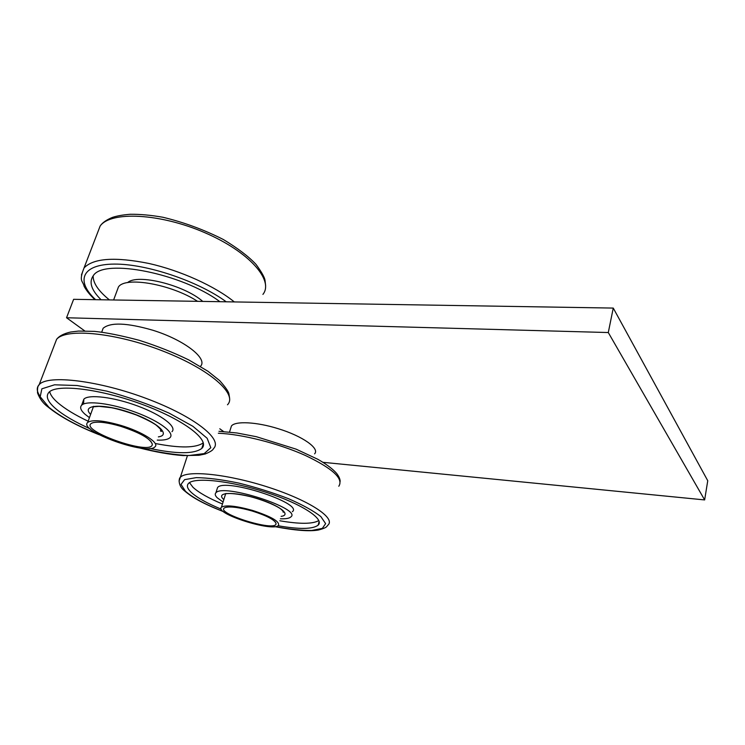 <?xml version="1.0" encoding="UTF-8"?>
<svg xmlns="http://www.w3.org/2000/svg" width="745" height="745" viewBox="0 0 745 745"><rect width="100%" height="100%" fill="white"/><g stroke="black" fill="none" stroke-linecap="round" stroke-linejoin="round"><path stroke-width="1.12" d="M101.087 299.76C91.328 290.112 88.72 282.104 93.265 275.724C103.667 257.9 182.59 273.666 219.887 301.688M109.422 299.9L107.597 298.4C97.828 290.112 93.013 282.606 93.144 275.874M127.609 282.616C137.331 273.387 184.285 285.084 202.761 301.418M197.555 301.325C171.536 284.273 125.169 276.088 118.427 287.002L116.956 290.978M84.716 330.91L66.547 317.752L73.625 299.322L613.256 308.076L707.75 480.73L704.64 499.923L322.985 462.319M223.575 431.532L219.784 428.775M66.547 317.752L608.293 332.54L613.256 308.076M608.293 332.54L704.64 499.923M314.604 453.835C320.005 448.527 302.61 436.095 278.183 428.692C256.671 421.912 235.224 420.832 231.444 425.991L230.577 428.72M200.452 366.317C208.33 358.857 184.406 339.934 152.697 330.203C126.985 322.771 110.465 322.119 103.145 328.256L101.804 331.888M221.191 509.142C207.212 503.369 197.257 497.809 191.344 492.473C187.33 488.692 186.39 485.666 188.541 483.384C194.37 476.875 230.838 480.776 266.338 492.389C301.911 503.927 324.904 519.172 318.134 525.16C312.723 529.267 299.36 529.462 278.043 525.746M90.108 428.813C75.143 422.08 63.642 415.347 55.614 408.605C47.624 401.713 45.398 396.275 48.947 392.298C56.778 383.526 101.441 389.048 143.31 404.814C185.263 420.459 210.565 440.593 201.774 448.425C194.268 454.124 176.965 454.133 149.857 448.462M222.457 503.993C208.656 498.228 198.841 492.678 193.011 487.323L189.491 482.63M318.832 520.559C312.704 524.117 299.704 524.191 279.822 520.774M88.133 421.214C75.087 415.021 64.983 408.856 57.821 402.728C53.109 398.612 50.39 394.924 49.682 391.656M203.301 442.847C196.01 448.006 180.262 448.276 156.05 443.647M216.935 489.521L217.568 487.528C224.683 477.61 304.025 503.471 292.366 511.703M83.561 404.004L83.85 399.171C88.543 394.003 114.032 397.132 137.927 406.099C161.888 415.002 177.142 426.894 171.983 431.681M223.072 502.018L217.233 497.772C215.147 495.704 214.709 494.047 215.901 492.799C222.96 483.095 302.461 508.919 290.848 516.946C289.311 518.362 285.829 518.976 280.399 518.79M89.437 417.647L84.949 414.183C80.739 410.383 79.631 407.403 81.624 405.243C86.28 400.177 111.797 403.38 135.748 412.32C159.775 421.195 175.103 432.975 169.972 437.66C167.96 439.531 163.723 440.342 157.26 440.109M225.493 493.6L225.409 494.55M225.912 493.535L228.65 493.572C229.171 493.358 237.329 493.507 250.516 496.692C265.658 500.705 277.82 506.432 281.163 509.291C283.286 511.331 283.966 512.318 283.212 512.243L282.904 510.93M93.451 406.342L92.874 408.195M93.972 406.742L99.122 406.351L111.34 407.701C117.524 408.875 125.877 411.315 136.4 415.012C146.076 419.212 152.688 422.592 156.226 425.144C160.948 429.334 162.568 431.429 161.078 431.42L160.436 430.75L161.05 429.8M252.462 510.409C236.016 505.855 225.679 504.784 221.461 507.187C213.703 513.435 272.884 532.256 278.462 525.43C279.906 521.537 271.236 516.527 252.462 510.409M120.522 425.293C103.173 420.394 92.231 419.444 87.696 422.424C77.722 430.908 147.584 455.949 154.969 446.823C159.951 443.033 142.304 431.709 120.522 425.293M252.21 511.023C239.834 507.522 231.034 506.311 225.8 507.382C210.472 511.815 276.991 533.001 276.05 523.474C274.663 519.796 266.719 515.642 252.21 511.023M120.625 426.289C108.109 422.657 99.02 421.437 93.339 422.611C72.805 428.356 153.554 457.374 152.278 444.011C150.155 438.451 139.604 432.547 120.625 426.289M97.334 233.343L100.137 226.042C110.754 210.844 160.371 213.312 204.847 232.701C249.445 251.885 274.141 280.548 262.92 294.396M81.447 274.933L84.055 267.902C93.507 258.152 115.14 256.68 148.944 263.479C180.756 270.612 215.082 286.285 234.312 301.93M95.584 299.676C75.524 281.023 81.54 264.27 114.199 264.093C146.607 263.721 198.58 281.377 226.219 301.79M218.35 433.245C242.097 434.167 278.816 443.517 305.273 455.419C332.633 468.484 343.808 478.756 338.798 486.234M54.394 345.093L56.592 339.357C65.998 327.716 116.723 332.819 163.611 351.333C210.593 369.697 237.86 394.394 227.486 404.786M179.07 481.093L180.327 477.321C186.939 469.816 228.585 474.165 269.169 487.491C309.836 500.724 335.762 518.166 328.024 525.02L326.859 526.426C326.142 527.516 323.321 528.717 318.404 530.021C309.445 531.595 294.88 530.468 274.728 526.622M39.951 396.089C36.645 391.386 36.403 387.54 39.224 384.56C48.118 374.418 99.262 380.639 147.119 398.771C195.069 416.772 223.407 439.774 213.387 448.714C213.154 450.008 210.444 451.768 205.248 453.975L198.952 455.288L183.019 455.577C170.028 454.58 155.435 452.01 139.222 447.875M223.323 511.526C205.527 504.598 192.908 497.846 185.458 491.262L181.016 484.418L184.602 479.64L196.289 477.629C207.874 477.806 222.029 479.622 238.745 483.077C256.094 487.379 272.679 492.585 288.501 498.694C302.842 504.97 313.636 510.94 320.862 516.592L325.63 523.642L322.324 528.391L311.755 530.477C301.576 530.514 289.311 529.22 274.961 526.594M98.303 434.279C76.698 425.581 60.252 416.604 48.956 407.338L40.193 396.75L41.869 388.815L54.543 384.802L77.145 385.528L106.758 391.125C128.699 397.104 149.512 404.461 169.199 413.177L192.862 426.27L207.147 438.274L210.816 447.698L204.195 453.603L188.718 455.549C174.712 454.897 158.499 452.383 140.088 447.996M223.835 499.578L223.221 499.001C215.91 492.128 234.126 491.467 256.522 498.284C278.965 504.961 292.031 514.981 281.116 516.36M90.62 414.397C80.851 404.731 102.363 403.175 129.444 412.358C156.552 421.344 171.834 435.033 158.359 436.877M94.941 299.667C90.089 295.15 86.485 290.708 84.12 286.331C82.891 280.446 78.514 281.927 84.055 267.902L100.137 226.042C102.279 222.774 106.377 219.887 112.43 217.4C116.956 215.901 122.906 214.858 130.273 214.271C140.265 214.178 151.17 215.175 162.987 217.279C183.941 222.327 204.093 229.749 223.435 239.545C238.074 248.467 248.951 256.764 256.066 264.447C261.439 271.813 264.41 277.038 264.997 280.111L265.63 285.642M118.427 287.002L113.622 299.965M231.444 425.991L229.525 432.035M103.145 328.256L101.702 332.158M218.965 431.308L236.901 432.975L256.382 436.71L296.156 449.17L317.873 459.32C326.515 464.265 332.773 468.959 336.647 473.429C339.022 476.539 340.186 479.231 340.148 481.512M99.066 434.689C76.837 425.833 59.814 416.585 47.987 406.947C43.266 403.567 39.783 398.901 37.529 392.96C37.213 384.858 38.842 385.957 39.224 384.56L56.592 339.357C59.172 335.986 63.865 333.546 70.682 332.019L78.495 331.069L94.447 331.376C105.948 332.494 120.848 335.464 139.166 340.288C156.869 345.904 173.417 352.46 188.82 359.947L207.967 371.271L219.654 380.602C225.241 386.888 228.324 391.246 228.892 393.686L229.609 398.128M223.5 511.666C202.854 503.573 192.424 497.567 184.536 490.871C177.543 485.498 178.902 478.029 180.327 477.321L187.405 455.772M318.134 525.16L319.158 521.509M201.774 448.425L203.413 443.396M215.901 492.799L217.568 487.528M81.624 405.243L83.85 399.171M225.716 493.562L221.461 507.187M93.553 406.323L87.696 422.424M274.961 521.575L276.05 523.474M150.723 441.152L152.278 444.011"/></g></svg>

